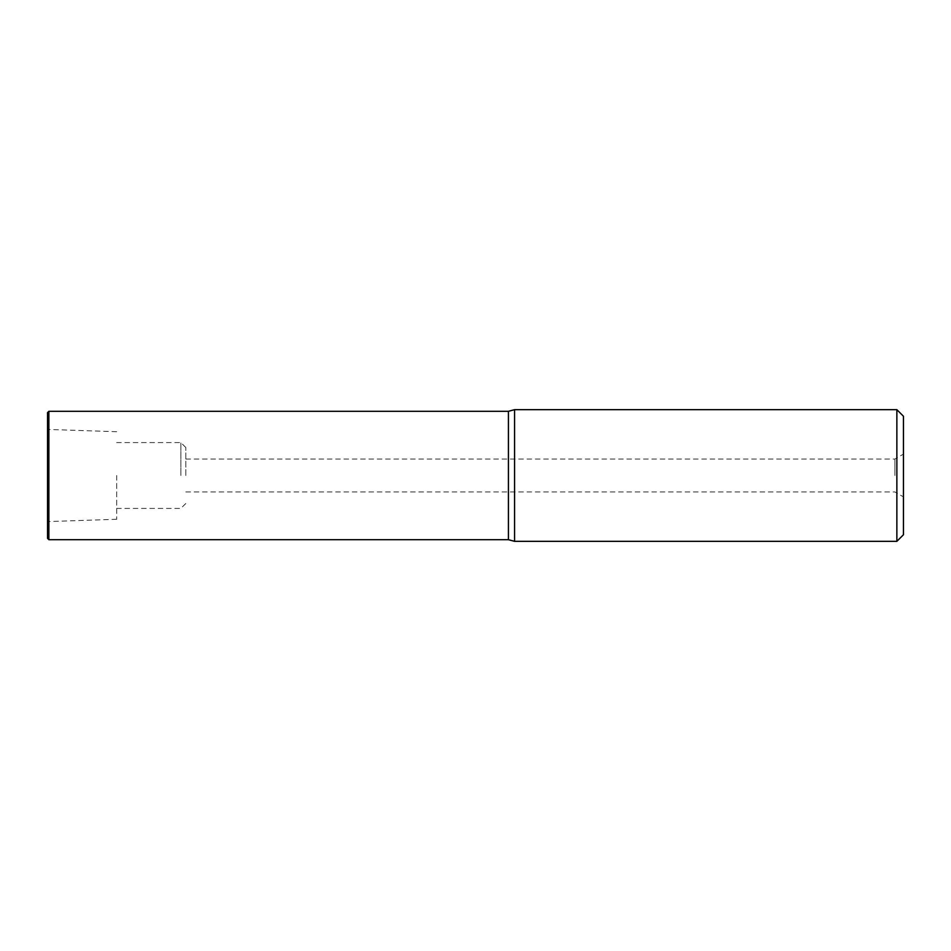 <?xml version="1.0" encoding="UTF-8"?>
<svg xmlns="http://www.w3.org/2000/svg" width="951" height="951" viewBox="0 0 951 951"><rect width="100%" height="100%" fill="white"/><g stroke="black" fill="none" stroke-linecap="round" stroke-linejoin="round"><path stroke-width="0.71" stroke-dasharray="4.75 3.57" d="M514.562 541.333L514.562 409.667M508.416 411.308L508.416 539.692M896.864 409.667L896.864 541.333M903.45 416.241L903.45 534.759M903.45 475.5L903.45 454.102L903.45 475.5M894.903 475.5L894.903 459.036L894.903 475.5M185.814 475.5L185.814 447.517L185.814 475.5M180.868 475.5L180.868 442.584L180.868 475.5M116.676 475.5L116.676 519.282L116.676 475.5M47.55 538.373L47.55 412.627M47.55 475.5L47.55 429.412L47.55 475.5M48.87 539.692L48.87 411.308M185.814 459.036L894.903 459.036L903.45 454.102M185.814 491.964L894.903 491.964L903.45 496.897M185.814 447.517L180.868 442.584L116.676 442.584M185.814 503.483L180.868 508.416L116.676 508.416M116.676 519.282L47.55 521.588M116.676 431.718L47.55 429.412"/><path stroke-width="1.43" d="M514.562 409.667L514.562 541.333L508.416 539.692L508.416 411.308L514.562 409.667L896.864 409.667L896.864 541.333L514.562 541.333M896.864 541.333L903.45 534.759L903.45 416.241L896.864 409.667M47.55 412.627L47.55 538.373L48.87 539.692L48.87 411.308L47.55 412.627M508.416 539.692L48.87 539.692M508.416 411.308L48.87 411.308"/></g></svg>
